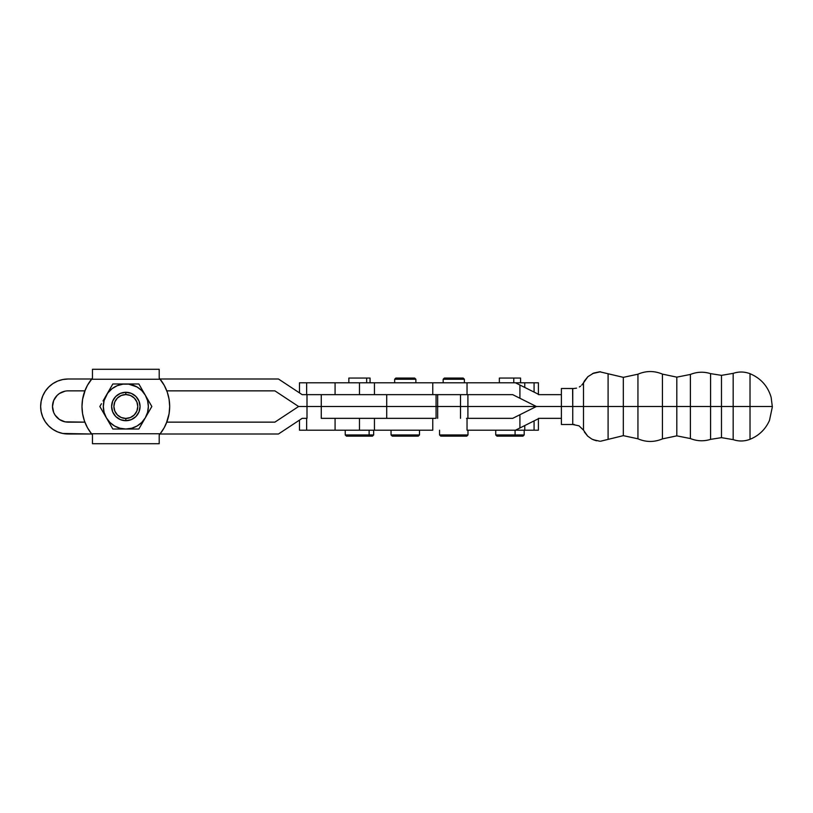 <?xml version="1.0" encoding="UTF-8"?>
<svg xmlns="http://www.w3.org/2000/svg" width="813" height="813" viewBox="0 0 813 813"><rect width="100%" height="100%" fill="white"/><g stroke="black" fill="none" stroke-linecap="round" stroke-linejoin="round"><path stroke-width="1.22" d="M637.941 406.5L637.941 438.796L637.941 374.204L637.941 406.5L623.317 406.5L623.317 435.656L623.317 406.5L637.941 406.5L637.941 438.796L637.941 374.204L637.941 406.5L662.432 406.5L662.432 438.888L662.432 406.5L637.941 406.5M690.379 406.5L690.389 438.553L690.389 374.447L690.379 406.5L676.812 406.5L676.812 435.859L676.812 406.5L690.379 406.5L690.389 438.553L690.389 374.447L690.379 406.5L710.582 406.5L710.582 439.366L710.582 406.5L690.379 406.5M733.174 406.5L733.174 439.63L733.174 373.37L733.174 406.5L721.477 406.5L721.477 437.648L721.477 406.5L733.174 406.5L733.174 439.63L733.174 373.37L733.174 406.5L750.013 406.5L733.174 406.5M721.477 406.5L721.477 375.352L721.477 406.5L710.582 406.5L710.582 373.634L710.582 439.366L710.582 406.5L721.477 406.5L721.477 375.352L721.477 406.5M676.812 406.5L676.812 377.141L676.812 406.5L662.432 406.5L662.432 374.112L662.432 438.888L662.432 406.5L676.812 406.5L676.812 377.141L676.812 406.5M583.51 406.5L583.5 382.862L584.374 381.012L583.5 382.862L583.5 406.5L608.094 406.5L608.094 439.081L608.094 373.919L608.094 406.5L623.317 406.5L623.317 377.344L623.327 406.5L608.094 406.5L608.094 439.081L608.094 406.5L583.5 406.5L583.5 430.138L579.008 425.829L572.748 424.508L572.748 388.492L561.397 388.482L561.397 406.5L583.5 406.5L583.5 430.138L587.657 436.103L584.374 431.988M464.375 382.801L464.375 379.244L463.186 378.055L444.345 378.055L443.156 379.244L464.375 379.244L443.156 379.244L443.156 382.801L443.156 379.244L444.345 378.055L463.186 378.055L464.375 379.244L464.375 382.801L464.375 379.244L463.186 378.055M538.399 394.651L538.399 382.801L524.761 382.801L524.761 387.435L524.761 382.801L515.493 382.801L519.914 385.016L519.914 398.268L512.688 394.651L467.038 394.651L467.038 382.801L515.483 382.801L539.192 394.651L519.914 385.016L539.192 394.651L561.397 394.651L539.192 394.651L515.493 382.801L415.87 382.801L415.87 379.244L394.661 379.244L394.661 382.801L394.661 379.244L415.87 379.244L414.681 378.055L395.84 378.055L394.661 379.244L395.84 378.055L414.681 378.055L415.87 379.244L415.87 382.801L375.21 382.801M439.548 434.945L440.727 436.124L466.804 436.124L467.983 434.945L439.548 434.945L467.983 434.945L467.983 430.199L467.983 434.945L466.804 436.124L440.727 436.124L439.548 434.945L439.548 430.199L439.548 434.945M391.043 434.945L392.232 436.124L418.299 436.124L419.488 434.945L391.043 434.945L419.488 434.945L419.488 430.199L419.488 434.945L418.299 436.124L392.232 436.124L391.043 434.945L391.043 430.199L391.043 434.945M576.58 388.136L573.592 388.533L576.58 388.136M579.364 386.978L580.624 386.124L579.364 386.978M581.742 385.138L583.5 382.862L581.742 385.138M591.884 439.111L587.657 436.103L591.884 439.111L596.539 440.798L593.023 439.66L599.77 441.215M750.023 406.5L750.023 439.294L750.023 373.706L750.013 406.5L772.35 406.5L750.013 406.5L750.023 373.706C760.785 378.248 767.828 386.124 771.141 397.333L772.35 406.886L769.484 420.412C765.511 429.294 759.027 435.595 750.023 439.294C744.444 441.418 738.834 441.53 733.174 439.63L721.477 437.648L721.477 437.028M574.273 424.488L561.397 424.518L561.397 388.482L573.602 388.533L572.616 388.482L572.748 406.5L561.397 406.5L561.397 424.518L572.748 424.508L572.748 406.5L583.5 406.5L583.5 382.862L587.911 376.663L584.374 381.012M710.582 406.5L710.582 373.634L710.582 406.5M721.477 437.648L710.582 439.366C703.753 441.479 697.026 441.205 690.389 438.553L676.812 435.859L676.812 435.27M662.432 406.5L662.432 374.112L662.432 406.5M623.317 406.5L623.317 435.656L623.327 406.5M750.023 373.706C744.444 371.582 738.834 371.47 733.174 373.37L721.477 375.352L710.582 373.634C703.753 371.521 697.026 371.795 690.389 374.447L676.812 377.141L662.432 374.112C654.252 370.667 646.091 370.698 637.941 374.204L623.317 377.344L599.72 371.785L593.734 373.045L587.911 376.663M608.094 406.5L608.094 373.919L608.094 406.5M572.748 424.508L579.008 425.829L583.5 430.138M600.533 441.235L623.317 435.656L637.941 438.796C646.091 442.302 654.252 442.333 662.432 438.888L676.812 435.859M599.699 371.785L592.484 373.584L600.533 371.765M536.387 406.5L561.397 406.5L536.387 406.5L561.397 406.5L536.387 406.5L519.914 414.732L536.387 406.5L519.914 398.268L536.387 406.5M466.479 394.651L512.688 394.651L467.038 394.651L467.038 382.801L432.76 382.801L432.76 394.651L467.038 394.651L384.915 394.651M467.038 418.349L512.688 418.349L467.038 418.349L467.038 430.199L515.483 430.199L539.192 418.349L515.493 430.199L519.914 427.984L519.914 414.732L512.688 418.349L519.914 414.732L519.914 427.984L515.483 430.199L467.038 430.199L467.038 418.349L512.688 418.349L467.902 418.349L467.902 406.5L460.514 406.5L460.514 394.651L460.514 406.5L538.399 406.5L534.09 406.5L534.09 405.352L534.09 406.5L467.902 406.5L467.902 394.651L512.688 394.651L519.914 398.268L519.914 385.016L515.483 382.801M432.76 394.651L432.76 382.801L359.478 382.801L359.478 394.651L359.478 382.801L306.643 382.801L306.643 394.651L306.643 382.801L299.479 382.801L374.447 382.801L374.447 394.651L432.76 394.651M539.192 418.349L561.397 418.349L539.192 418.349L519.914 427.984L539.192 418.349M359.478 430.199L306.643 430.199L306.643 418.349L306.643 430.199L359.478 430.199L359.478 418.349L359.478 430.199L432.76 430.199L432.76 418.349L432.76 430.199L375.21 430.199M374.447 430.199L374.447 418.349L432.76 418.349L384.915 418.349M414.681 378.055L415.87 379.244L415.87 382.801M423.441 406.5L417.841 406.5L423.441 406.5M428.715 406.5L437.658 406.5L437.658 394.651L437.658 406.5L460.514 406.5L428.715 406.5M466.479 418.349L467.902 418.349L467.902 394.651L467.038 394.651M534.09 406.5L534.09 407.648L534.09 406.5M460.514 406.5L460.514 418.349L460.514 406.5M437.658 418.349L437.658 406.5L437.658 418.349M92.469 378.055L92.469 369.285L159.206 369.285L159.206 378.055L159.206 369.285L92.469 369.285L92.469 378.055L87.418 385.362L84.43 392.069L82.601 399.183L81.991 406.5A43.851 43.851 0 0 1 91.493 379.244L91.239 379.559M103.048 400.931L106.34 395.24A22.52 22.52 0 0 1 145.334 395.24L138.84 383.98L112.834 383.98L103.048 400.931L107.977 392.791L112.133 388.634L117.224 385.697L122.895 384.173L128.779 384.173L137.092 386.998L141.757 390.575L145.334 395.24A22.52 22.52 0 0 1 145.334 417.76L151.838 406.5L145.334 395.24L147.59 400.677L148.352 406.5L147.59 412.323L145.334 417.76A22.52 22.52 0 0 1 125.832 429.02L138.84 429.02L145.334 417.76L141.757 422.425L137.092 426.002L131.665 428.248L125.832 429.02A22.52 22.52 0 0 1 106.34 417.76L112.834 429.02L125.832 429.02L120.009 428.248L114.582 426.002L109.918 422.425L106.34 417.76A22.52 22.52 0 0 1 106.34 395.24L112.834 383.98L138.84 383.98L151.838 406.5L138.84 429.02L132.407 429.02M119.267 429.02L112.834 429.02L99.836 406.5L101.432 403.726L99.836 406.5L106.34 417.76L104.084 412.323L103.322 406.5L104.084 400.677L107.987 392.374M125.832 392.283L120.395 393.36L115.781 396.439L112.702 401.053L111.615 406.5L112.702 411.947L115.781 416.561L120.395 419.64L125.832 420.717L131.279 419.64L135.893 416.561L138.972 411.947L140.06 406.5L138.972 401.053L135.893 396.439L131.279 393.36L125.832 392.283A14.217 14.217 0 0 0 111.615 406.5A14.217 14.217 0 0 0 125.832 420.717L125.832 418.441A11.941 11.941 0 0 1 113.901 406.5A11.941 11.941 0 0 1 125.832 394.559L125.832 392.283A14.217 14.217 0 0 1 140.06 406.5A14.217 14.217 0 0 1 125.832 420.717A14.217 14.217 0 0 1 111.615 406.5A14.217 14.217 0 0 1 125.832 392.283L125.832 394.559A11.941 11.941 0 0 1 137.773 406.5A11.941 11.941 0 0 1 125.832 418.441L125.832 420.717A14.217 14.217 0 0 0 140.06 406.5A14.217 14.217 0 0 0 125.832 392.283M122.529 429.02L129.145 429.02L122.529 429.02M112.834 383.98L132.407 383.98M143.688 392.374L148.627 400.931M146.99 414.894L143.688 420.626M140.436 426.246L138.84 429.02M109.623 423.451L103.048 412.069M159.206 443.715L92.469 443.715L92.469 434.945L92.469 443.715L159.206 443.715L159.206 434.945L159.206 443.715M92.123 378.462L91.696 378.98L92.123 378.462M160.435 379.559L160.181 379.244A43.851 43.851 0 0 1 160.181 433.756L159.206 434.945L160.435 433.441L159.206 434.945L160.181 433.756L91.493 433.756L92.469 434.945L91.493 433.756L160.181 433.756L164.256 427.638L167.244 420.931L169.074 413.817L169.683 406.5L169.074 399.183L167.244 392.069L164.256 385.362L159.206 378.055M91.239 433.441L91.706 434.02L91.239 433.441M159.978 378.98L159.551 378.462L159.968 378.98M91.493 379.244L160.181 379.244L91.493 379.244M162.905 383.075L164.46 385.738M166.319 389.651L167.336 392.344M168.637 396.968L169.094 399.325L168.637 396.968M169.094 413.675L166.319 423.349M164.46 427.262L162.905 429.925M88.769 429.925L87.215 427.262M85.355 423.349L84.339 420.656M83.038 416.032L82.58 413.675L83.038 416.032M82.58 399.325L85.355 389.651M87.215 385.738L88.769 383.075M82.601 413.817L81.991 406.5L82.601 413.817L84.43 420.931L87.418 427.638L91.493 433.756A43.851 43.851 0 0 1 81.991 406.5A43.851 43.851 0 0 0 81.991 406.52L82.601 399.183M110.995 389.569L112.133 388.634M140.679 423.431L139.541 424.366M166.797 390.86A43.851 43.851 0 0 1 169.074 399.183L169.683 406.5L169.074 413.817A43.851 43.851 0 0 1 166.797 422.14L274.896 422.14L298.605 406.5L274.896 390.86L166.797 390.86L274.896 390.86L298.605 406.5L306.999 406.5L306.999 394.651L321.267 394.651L321.267 406.5L306.999 406.5L386.724 406.5L386.724 394.651L321.267 394.651L321.267 418.349L436.073 418.349L436.073 406.5L436.073 418.349M167.244 420.931L166.797 422.14L274.896 422.14L298.605 406.5L306.999 406.5L306.999 394.651L302.162 394.651L278.453 379L159.998 379L278.453 379L302.162 394.651L386.724 394.651L386.724 418.349L433.451 418.349M125.832 394.559L130.405 395.474L134.277 398.055L136.869 401.937L137.773 406.5L136.869 411.063L134.277 414.945L130.405 417.526L125.832 418.441L121.269 417.526L117.397 414.945L114.806 411.063L113.901 406.5L114.806 401.937L117.397 398.055L121.269 395.474L125.832 394.559M436.073 394.651L436.073 406.5L321.267 406.5L321.267 418.349L386.724 418.349L386.724 406.5L436.073 406.5L436.073 394.651L386.724 394.651L433.451 394.651M65.091 391.155L59.451 393.492L57.083 395.443L53.688 400.514L52.499 406.5L53.688 412.486L55.142 415.189L59.451 419.508L65.091 421.845L84.877 422.14L68.15 422.14A15.64 15.64 0 0 1 52.499 406.5A15.64 15.64 0 0 1 68.15 390.86L84.877 390.86L68.15 390.86M68.15 434A27.5 27.5 0 0 1 40.65 406.5A27.5 27.5 0 0 1 68.15 379L62.784 379.529L57.621 381.094L52.865 383.634L48.699 387.059L45.284 391.226L42.743 395.982L41.178 401.134L40.65 406.5L41.178 411.866L42.743 417.018L45.284 421.774L48.699 425.941L52.865 429.366L57.621 431.906L62.784 433.471L91.676 434L68.15 434M91.676 379L68.15 379L91.676 379M159.998 434L278.453 434L302.162 418.349L306.999 418.349L306.999 406.5L298.605 406.5L310.81 406.5L306.999 406.5L306.999 418.349L302.162 418.349L278.453 434L159.998 434M41.178 411.866L42.743 417.018M436.073 406.5L310.81 406.5L436.073 406.5M366.663 382.801L366.663 378.055L348.838 378.055L366.663 378.055L366.663 382.801M513.775 382.801L513.775 378.055L499.355 378.055L513.775 378.055L513.775 382.801M515.076 434.945L495.737 434.945L515.076 434.945L515.076 430.199L515.076 434.945L524.182 434.945L515.076 434.945L514.649 436.124L515.076 434.945M495.737 430.199L495.737 434.945L496.916 436.124L522.993 436.124L496.926 436.124M369.122 434.945L345.23 434.945L369.122 434.945L369.122 430.199L369.122 434.945L373.665 434.945L369.122 434.945L368.319 436.124L369.122 434.945M345.23 430.199L345.23 434.945L346.409 436.124L372.476 436.124M346.419 436.124L372.486 436.124L373.665 434.945L373.665 430.199M335.078 394.651L335.078 382.801L335.078 394.651M538.379 430.199L534.08 430.199L534.08 420.91L534.08 430.199L538.399 430.199L538.399 418.349M538.379 382.801L534.08 382.801L534.08 392.09L534.08 382.801L514.71 382.801M515.493 430.199L534.08 430.199L524.761 430.199L524.761 425.565L524.761 430.199L514.71 430.199M335.078 430.199L335.078 418.349L335.078 430.199M306.643 430.199L299.479 430.199L299.479 420.118L299.479 430.199L306.643 430.199M299.479 392.882L299.479 382.801L299.479 392.882M520.564 378.055L513.775 378.055L520.564 378.055L520.564 382.801M370.047 378.055L366.663 378.055L370.057 378.055L370.057 382.801M418.299 436.124L419.488 434.945L419.488 430.199M466.804 436.124L467.983 434.945L467.983 430.199M348.838 382.801L348.838 378.055M499.355 382.801L499.355 378.055M522.993 436.124L524.182 434.945L524.182 430.199"/></g></svg>

